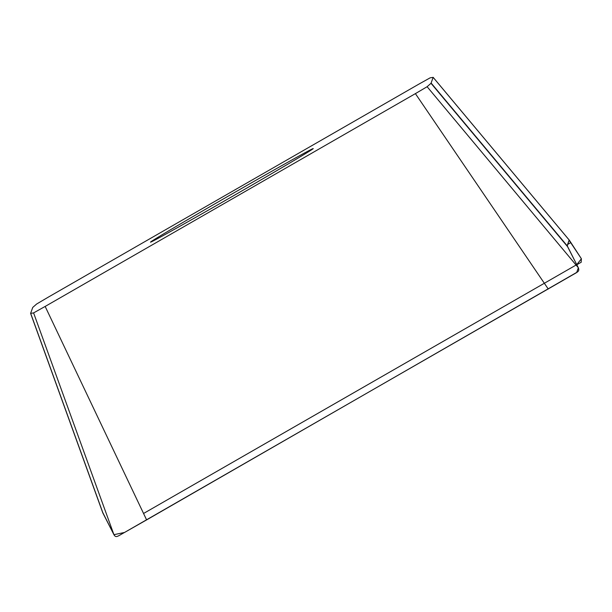 <?xml version="1.0" encoding="UTF-8"?>
<svg xmlns="http://www.w3.org/2000/svg" width="612" height="612" viewBox="0 0 612 612"><rect width="100%" height="100%" fill="white"/><g stroke="black" fill="none" stroke-linecap="round" stroke-linejoin="round"><path stroke-width="0.92" d="M569.634 240.646L581.4 258.761L581.14 262.273M433.151 77.364L430.159 77.823L418.593 84.288L48.356 297.103L36.636 304.019L32.742 307.431L30.6 313.39L33.591 312.908L45.158 306.436L415.395 93.628L427.115 86.713L431.009 83.301L433.151 77.364L569.29 240.164M569.106 240.103L567.202 245.657L567.576 246.651L431.009 83.301M150.506 242.138A93.865 1.147 150.1 0 1 231.872 194.042A93.865 1.147 150.1 0 1 313.245 148.578A93.865 1.147 150.1 0 1 232.445 196.36A93.865 1.147 150.1 0 1 150.506 242.153A93.865 1.147 150.1 0 1 150.506 242.138M102.831 512.925L113.924 534.681C116.012 538.185 117.42 536.38 124.481 532.486L570.522 276.104C577.973 271.72 579.748 271.621 578.325 267.742L567.576 246.651M33.591 312.908L113.924 534.674M102.793 512.596L113.924 534.681L124.496 532.478L146.612 519.909L45.158 306.436M578.325 267.742L427.115 86.713M415.395 93.628L548.268 289.04M146.612 519.909L576.734 272.394L578.325 267.742L567.301 245.94M567.293 245.917L569.068 240.195L581.4 258.761L576.734 264.675M576.068 265.042L143.552 513.483M567.622 244.425L570.797 242.597M431.177 83.117L567.309 245.947M30.692 313.405L103.153 513.598M576.779 264.774L581.255 262.204M569.428 240.309L433.143 77.326M30.6 313.382L102.885 513.101"/></g></svg>
